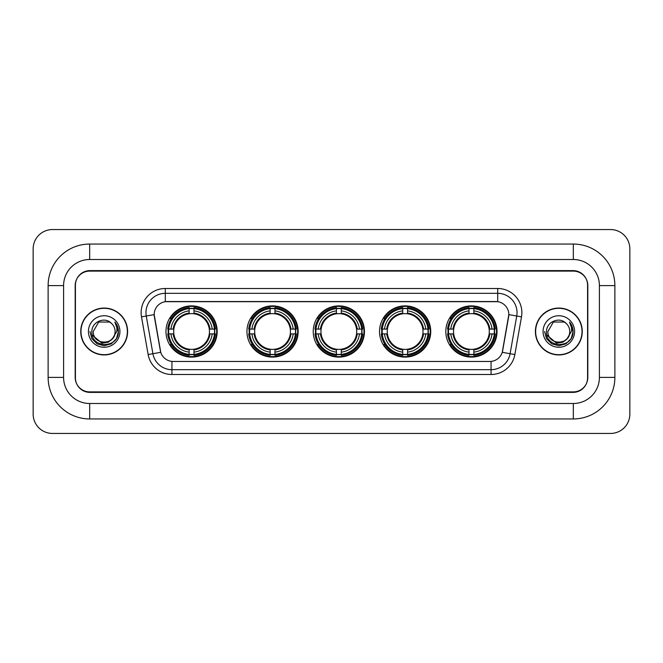 <?xml version="1.0" encoding="UTF-8"?>
<svg xmlns="http://www.w3.org/2000/svg" width="663" height="663" viewBox="0 0 663 663"><rect width="100%" height="100%" fill="white"/><g stroke="black" fill="none" stroke-linecap="round" stroke-linejoin="round"><path stroke-width="0.99" d="M445.818 331.5A25.608 25.608 0 0 0 471.426 357.108A25.608 25.608 0 0 0 497.026 331.5A25.608 25.608 0 0 0 471.426 305.892A25.608 25.608 0 0 0 445.818 331.5M246.951 331.5A25.608 25.608 0 0 0 272.551 357.108A25.608 25.608 0 0 0 298.159 331.5A25.608 25.608 0 0 0 272.551 305.892A25.608 25.608 0 0 0 246.951 331.5M313.234 331.5A25.608 25.608 0 0 0 338.843 357.108A25.608 25.608 0 0 0 364.451 331.5A25.608 25.608 0 0 0 338.843 305.892A25.608 25.608 0 0 0 313.234 331.5M379.526 331.5A25.608 25.608 0 0 0 405.134 357.108A25.608 25.608 0 0 0 430.743 331.5A25.608 25.608 0 0 0 405.134 305.892A25.608 25.608 0 0 0 379.526 331.5M165.974 331.5A25.608 25.608 0 0 0 191.574 357.108A25.608 25.608 0 0 0 217.182 331.5A25.608 25.608 0 0 0 191.574 305.892A25.608 25.608 0 0 0 165.974 331.5M154.181 314.594A13.045 13.045 0 0 0 154.38 316.856L160.347 350.677A13.045 13.045 0 0 0 173.192 361.459L489.808 361.459A13.045 13.045 0 0 0 502.653 350.677L508.62 316.856A13.045 13.045 0 0 0 495.775 301.541L167.225 301.541A13.045 13.045 0 0 0 154.181 314.594L154.322 312.654M168.269 333.912A23.437 23.437 0 0 1 168.269 329.088M381.822 333.912A23.437 23.437 0 0 1 381.822 329.088M315.538 333.912A23.437 23.437 0 0 1 315.538 329.088M249.247 333.912A23.437 23.437 0 0 1 249.247 329.088M448.113 333.912A23.437 23.437 0 0 1 448.113 329.088M89.679 244.05L89.679 259.506L573.321 259.506L573.321 244.05A41.554 41.554 0 0 1 614.874 285.604A41.554 41.554 0 0 0 573.321 244.05L89.679 244.05A41.554 41.554 0 0 0 48.126 285.604L48.126 377.396A41.554 41.554 0 0 0 89.679 418.95L573.321 418.95A41.554 41.554 0 0 0 614.874 377.396L614.874 285.604L599.41 285.604A26.089 26.089 0 0 0 573.321 259.506L89.679 259.506A26.089 26.089 0 0 0 63.59 285.604L63.59 377.396A26.089 26.089 0 0 0 89.679 403.494L573.321 403.494A26.089 26.089 0 0 0 599.41 377.396L599.41 285.604L599.41 377.396L614.874 377.396M573.321 271.109L89.679 271.109A14.495 14.495 0 0 0 75.184 285.604L75.184 377.396A14.495 14.495 0 0 0 89.679 391.891L573.321 391.891A14.495 14.495 0 0 0 587.816 377.396L587.816 285.604A14.495 14.495 0 0 0 573.321 271.109M629.85 248.882A19.326 19.326 0 0 0 610.524 229.555L52.476 229.555A19.326 19.326 0 0 0 33.15 248.882L33.15 414.118A19.326 19.326 0 0 0 52.476 433.445L610.524 433.445A19.326 19.326 0 0 0 629.85 414.118L629.85 248.882M80.745 331.5A23.437 23.437 0 0 0 104.174 354.937A23.437 23.437 0 0 0 127.611 331.5A23.437 23.437 0 0 0 104.174 308.063A23.437 23.437 0 0 0 80.745 331.5M535.389 331.5A23.437 23.437 0 0 0 558.826 354.937A23.437 23.437 0 0 0 582.255 331.5A23.437 23.437 0 0 0 558.826 308.063A23.437 23.437 0 0 0 535.389 331.5M165.294 288.496L165.294 301.69L497.706 301.69L497.706 293.328A19.326 19.326 0 0 1 516.742 316.011L510.096 353.702A19.326 19.326 0 0 1 491.059 369.672L171.941 369.672A19.326 19.326 0 0 1 152.904 353.702L146.258 316.011A19.326 19.326 0 0 1 165.294 293.328L497.706 293.328L497.706 288.496A24.158 24.158 0 0 1 521.499 316.848L514.853 354.539A24.158 24.158 0 0 1 491.059 374.504L171.941 374.504A24.158 24.158 0 0 1 148.147 354.539L141.501 316.848A24.158 24.158 0 0 1 165.294 288.496L497.706 288.496M489.808 361.459L173.192 361.459M521.499 316.848L508.819 314.618L502.256 352.318L514.853 354.539M148.147 354.539L160.744 352.318L154.181 314.618L146.258 316.011A19.326 19.326 0 0 1 145.968 312.654M587.575 285.115A14.495 14.495 0 0 0 573.081 270.62L89.919 270.62A14.495 14.495 0 0 0 75.425 285.115L75.425 377.885A14.495 14.495 0 0 0 89.919 392.38L573.081 392.38A14.495 14.495 0 0 0 587.575 377.885L587.575 285.115L587.575 377.885M75.425 285.115L75.425 377.885M127.362 331.5A23.188 23.188 0 0 0 104.174 308.312A23.188 23.188 0 0 0 80.985 331.5A23.188 23.188 0 0 0 104.174 354.688A23.188 23.188 0 0 0 127.362 331.5M112.544 338.52C106.743 346.351 92.687 341.337 93.251 331.5C92.58 345.589 115.768 345.589 115.097 331.5C115.768 345.589 92.58 345.589 93.251 331.5L98.712 322.044L109.635 322.044L111.326 323.246C104.63 316.226 91.726 322.011 91.842 331.5C90.616 348.357 117.956 348.804 118.395 332.32L118.42 331.5C118.379 327.92 117.185 324.771 114.84 322.061C116.622 324.986 117.252 328.135 116.729 331.5L112.544 338.52A10.923 10.923 0 0 0 115.097 331.5C115.768 345.589 92.58 345.589 93.251 331.5L98.712 322.044M115.097 331.5A10.923 10.923 0 0 0 111.326 323.246M113.24 337.931L108.309 342.199L101.845 343.103L92.182 335.039M88.419 331.5A15.755 15.755 0 0 0 104.174 347.255A15.755 15.755 0 0 0 119.928 331.5A15.755 15.755 0 0 0 104.174 315.745A15.755 15.755 0 0 0 88.419 331.5M114.84 322.061L118.412 331.914L117.749 327.182L118.412 331.914L117.749 327.182L118.412 331.914L114.948 322.185L118.412 331.914L114.948 322.185L118.42 331.5L116.506 338.619L111.293 343.832L104.174 345.746L97.055 343.832L91.842 338.619L89.928 331.5M114.948 322.185L118.412 331.923M582.015 331.5A23.188 23.188 0 0 0 558.826 308.312A23.188 23.188 0 0 0 535.638 331.5A23.188 23.188 0 0 0 558.826 354.688A23.188 23.188 0 0 0 582.015 331.5M569.749 331.5C570.42 345.589 547.232 345.589 547.903 331.5L553.365 322.044L564.288 322.044L565.978 323.246C559.282 316.226 546.37 322.011 546.494 331.5C545.268 348.357 572.6 348.804 573.047 332.32L573.072 331.5C573.031 327.92 571.837 324.771 569.492 322.061C571.274 324.986 571.904 328.135 571.373 331.5L567.197 338.52A10.923 10.923 0 0 0 569.749 331.5C570.42 345.589 547.232 345.589 547.903 331.5L553.365 322.044L564.288 322.044L565.978 323.246A10.923 10.923 0 0 1 569.749 331.5C570.42 345.589 547.232 345.589 547.903 331.5C547.331 341.337 561.395 346.351 567.197 338.52M567.893 337.931L562.962 342.199L556.497 343.103L546.834 335.039M543.072 331.5A15.755 15.755 0 0 0 558.826 347.255A15.755 15.755 0 0 0 574.581 331.5A15.755 15.755 0 0 0 558.826 315.745A15.755 15.755 0 0 0 543.072 331.5M569.492 322.061L573.064 331.914L572.401 327.182L573.064 331.914L572.401 327.182L573.064 331.914L569.6 322.185L573.064 331.914L569.6 322.185L573.072 331.5L571.158 338.619L565.945 343.832L558.826 345.746L551.707 343.832L546.494 338.619L544.58 331.5M569.6 322.185L573.064 331.923M193.994 354.374L193.994 355.343A23.967 23.967 0 0 0 215.417 333.912L214.447 333.912A22.998 22.998 0 0 1 193.994 354.374L193.994 352.136A20.777 20.777 0 0 0 212.21 333.912L209.293 333.912A17.876 17.876 0 0 0 193.994 313.79L193.994 308.626A22.998 22.998 0 0 1 214.447 329.088L215.417 329.088A23.967 23.967 0 0 0 193.994 307.657L193.994 308.626M168.709 333.912L167.739 333.912A23.967 23.967 0 0 0 189.162 355.343L189.162 354.374A22.998 22.998 0 0 1 168.709 333.912L170.946 333.912A20.777 20.777 0 0 0 189.162 352.136L189.162 349.21A17.876 17.876 0 0 0 209.293 333.912L210.005 333.912A18.581 18.581 0 0 1 193.994 349.923L193.994 352.136M189.162 308.626L189.162 307.657A23.967 23.967 0 0 0 167.739 329.088L168.709 329.088A22.998 22.998 0 0 1 189.162 308.626L189.162 310.864A20.777 20.777 0 0 0 170.946 329.088L173.863 329.088A17.876 17.876 0 0 0 189.162 349.21L189.162 349.923A18.581 18.581 0 0 1 173.151 333.912L170.946 333.912M168.758 333.912A22.948 22.948 0 0 1 168.758 329.088M193.994 308.676A22.948 22.948 0 0 0 189.162 308.676M214.398 329.088A22.948 22.948 0 0 1 214.398 333.912M214.447 329.088L212.21 329.088A20.777 20.777 0 0 0 193.994 310.864M212.21 333.912L214.447 333.912M189.162 352.136L189.162 354.374M209.293 329.088L212.21 329.088M193.994 349.244L193.994 349.923M189.162 349.21A17.876 17.876 0 0 1 173.863 333.912L173.151 333.912M193.994 354.324A22.948 22.948 0 0 1 189.162 354.324M170.946 329.088L168.709 329.088M189.162 313.756L189.162 310.864M193.994 313.79A17.876 17.876 0 0 0 173.863 329.088L173.151 329.088A18.581 18.581 0 0 1 189.162 313.077M193.994 313.756L193.994 313.077A18.581 18.581 0 0 1 210.005 329.088M171.477 318.455L170.109 318.455A25.128 25.128 0 0 1 216.702 331.5A25.128 25.128 0 0 1 170.109 344.545L171.477 344.545M274.971 354.374L274.971 355.343A23.967 23.967 0 0 0 296.394 333.912L295.425 333.912A22.998 22.998 0 0 1 274.971 354.374L274.971 352.136A20.777 20.777 0 0 0 293.187 333.912L290.27 333.912A17.876 17.876 0 0 0 274.971 313.79L274.971 308.626A22.998 22.998 0 0 1 295.425 329.088L296.394 329.088A23.967 23.967 0 0 0 274.971 307.657L274.971 308.626M249.686 333.912L248.716 333.912A23.967 23.967 0 0 0 270.139 355.343L270.139 354.374A22.998 22.998 0 0 1 249.686 333.912L251.923 333.912A20.777 20.777 0 0 0 270.139 352.136L270.139 349.21A17.876 17.876 0 0 0 290.27 333.912L290.982 333.912A18.581 18.581 0 0 1 274.971 349.923L274.971 352.136M270.139 308.626L270.139 307.657A23.967 23.967 0 0 0 248.716 329.088L249.686 329.088A22.998 22.998 0 0 1 270.139 308.626L270.139 310.864A20.777 20.777 0 0 0 251.923 329.088L254.841 329.088A17.876 17.876 0 0 0 270.139 349.21L270.139 349.923A18.581 18.581 0 0 1 254.128 333.912L251.923 333.912M249.736 333.912A22.948 22.948 0 0 1 249.736 329.088M274.971 308.676A22.948 22.948 0 0 0 270.139 308.676M295.375 329.088A22.948 22.948 0 0 1 295.375 333.912M295.425 329.088L293.187 329.088A20.777 20.777 0 0 0 274.971 310.864M293.187 333.912L295.425 333.912M270.139 352.136L270.139 354.374M290.27 329.088L293.187 329.088M274.971 349.244L274.971 349.923M270.139 349.21A17.876 17.876 0 0 1 254.841 333.912L254.128 333.912M274.971 354.324A22.948 22.948 0 0 1 270.139 354.324M251.923 329.088L249.686 329.088M270.139 313.756L270.139 310.864M274.971 313.79A17.876 17.876 0 0 0 254.841 329.088L254.128 329.088A18.581 18.581 0 0 1 270.139 313.077M274.971 313.756L274.971 313.077A18.581 18.581 0 0 1 290.982 329.088M252.454 318.455L251.086 318.455A25.128 25.128 0 0 1 297.679 331.5A25.128 25.128 0 0 1 251.086 344.545L252.454 344.545M341.263 354.374L341.263 355.343A23.967 23.967 0 0 0 362.686 333.912L361.716 333.912A22.998 22.998 0 0 1 341.263 354.374L341.263 352.136A20.777 20.777 0 0 0 359.479 333.912L356.553 333.912A17.876 17.876 0 0 0 341.263 313.79L341.263 308.626A22.998 22.998 0 0 1 361.716 329.088L362.686 329.088A23.967 23.967 0 0 0 341.263 307.657L341.263 308.626M315.969 333.912L315 333.912A23.967 23.967 0 0 0 336.431 355.343L336.431 354.374A22.998 22.998 0 0 1 315.969 333.912L318.207 333.912A20.777 20.777 0 0 0 336.431 352.136L336.431 349.21A17.876 17.876 0 0 0 356.553 333.912L357.274 333.912A18.581 18.581 0 0 1 341.263 349.923L341.263 352.136M336.431 308.626L336.431 307.657A23.967 23.967 0 0 0 315 329.088L315.969 329.088A22.998 22.998 0 0 1 336.431 308.626L336.431 310.864A20.777 20.777 0 0 0 318.207 329.088L321.132 329.088A17.876 17.876 0 0 0 336.431 349.21L336.431 349.923A18.581 18.581 0 0 1 320.42 333.912L318.207 333.912M316.019 333.912A22.948 22.948 0 0 1 316.019 329.088M341.263 308.676A22.948 22.948 0 0 0 336.431 308.676M361.666 329.088A22.948 22.948 0 0 1 361.666 333.912M361.716 329.088L359.479 329.088A20.777 20.777 0 0 0 341.263 310.864M359.479 333.912L361.716 333.912M336.431 352.136L336.431 354.374M356.553 329.088L359.479 329.088M341.263 349.244L341.263 349.923M336.431 349.21A17.876 17.876 0 0 1 321.132 333.912L320.42 333.912M341.263 354.324A22.948 22.948 0 0 1 336.431 354.324M318.207 329.088L315.969 329.088M336.431 313.756L336.431 310.864M341.263 313.79A17.876 17.876 0 0 0 321.132 329.088L320.42 329.088A18.581 18.581 0 0 1 336.431 313.077M341.263 313.756L341.263 313.077A18.581 18.581 0 0 1 357.274 329.088M318.737 318.455L317.37 318.455A25.128 25.128 0 0 1 363.97 331.5A25.128 25.128 0 0 1 317.37 344.545L318.737 344.545M407.546 354.374L407.546 355.343A23.967 23.967 0 0 0 428.978 333.912L428.008 333.912A22.998 22.998 0 0 1 407.546 354.374L407.546 352.136A20.777 20.777 0 0 0 425.77 333.912L422.845 333.912A17.876 17.876 0 0 0 407.546 313.79L407.546 308.626A22.998 22.998 0 0 1 428.008 329.088L428.978 329.088A23.967 23.967 0 0 0 407.546 307.657L407.546 308.626M382.261 333.912L381.291 333.912A23.967 23.967 0 0 0 402.714 355.343L402.714 354.374A22.998 22.998 0 0 1 382.261 333.912L384.499 333.912A20.777 20.777 0 0 0 402.714 352.136L402.714 349.21A17.876 17.876 0 0 0 422.845 333.912L423.558 333.912A18.581 18.581 0 0 1 407.546 349.923L407.546 352.136M402.714 308.626L402.714 307.657A23.967 23.967 0 0 0 381.291 329.088L382.261 329.088A22.998 22.998 0 0 1 402.714 308.626L402.714 310.864A20.777 20.777 0 0 0 384.499 329.088L387.424 329.088A17.876 17.876 0 0 0 402.714 349.21L402.714 349.923A18.581 18.581 0 0 1 386.703 333.912L384.499 333.912M382.311 333.912A22.948 22.948 0 0 1 382.311 329.088M407.546 308.676A22.948 22.948 0 0 0 402.714 308.676M427.958 329.088A22.948 22.948 0 0 1 427.958 333.912M428.008 329.088L425.77 329.088A20.777 20.777 0 0 0 407.546 310.864M425.77 333.912L428.008 333.912M402.714 352.136L402.714 354.374M422.845 329.088L425.77 329.088M407.546 349.244L407.546 349.923M402.714 349.21A17.876 17.876 0 0 1 387.424 333.912L386.703 333.912M407.546 354.324A22.948 22.948 0 0 1 402.714 354.324M384.499 329.088L382.261 329.088M402.714 313.756L402.714 310.864M407.546 313.79A17.876 17.876 0 0 0 387.424 329.088L386.703 329.088A18.581 18.581 0 0 1 402.714 313.077M407.546 313.756L407.546 313.077A18.581 18.581 0 0 1 423.558 329.088M385.029 318.455L383.662 318.455A25.128 25.128 0 0 1 430.254 331.5A25.128 25.128 0 0 1 383.662 344.545L385.029 344.545M473.838 354.374L473.838 355.343A23.967 23.967 0 0 0 495.261 333.912L494.291 333.912A22.998 22.998 0 0 1 473.838 354.374L473.838 352.136A20.777 20.777 0 0 0 492.054 333.912L489.137 333.912A17.876 17.876 0 0 0 473.838 313.79L473.838 308.626A22.998 22.998 0 0 1 494.291 329.088L495.261 329.088A23.967 23.967 0 0 0 473.838 307.657L473.838 308.626M448.553 333.912L447.583 333.912A23.967 23.967 0 0 0 469.006 355.343L469.006 354.374A22.998 22.998 0 0 1 448.553 333.912L450.79 333.912A20.777 20.777 0 0 0 469.006 352.136L469.006 349.21A17.876 17.876 0 0 0 489.137 333.912L489.849 333.912A18.581 18.581 0 0 1 473.838 349.923L473.838 352.136M469.006 308.626L469.006 307.657A23.967 23.967 0 0 0 447.583 329.088L448.553 329.088A22.998 22.998 0 0 1 469.006 308.626L469.006 310.864A20.777 20.777 0 0 0 450.79 329.088L453.707 329.088A17.876 17.876 0 0 0 469.006 349.21L469.006 349.923A18.581 18.581 0 0 1 452.995 333.912L450.79 333.912M448.602 333.912A22.948 22.948 0 0 1 448.602 329.088M473.838 308.676A22.948 22.948 0 0 0 469.006 308.676M494.242 329.088A22.948 22.948 0 0 1 494.242 333.912M494.291 329.088L492.054 329.088A20.777 20.777 0 0 0 473.838 310.864M492.054 333.912L494.291 333.912M469.006 352.136L469.006 354.374M489.137 329.088L492.054 329.088M473.838 349.244L473.838 349.923M469.006 349.21A17.876 17.876 0 0 1 453.707 333.912L452.995 333.912M473.838 354.324A22.948 22.948 0 0 1 469.006 354.324M450.79 329.088L448.553 329.088M469.006 313.756L469.006 310.864M473.838 313.79A17.876 17.876 0 0 0 453.707 329.088L452.995 329.088A18.581 18.581 0 0 1 469.006 313.077M473.838 313.756L473.838 313.077A18.581 18.581 0 0 1 489.849 329.088M451.321 318.455L449.953 318.455A25.128 25.128 0 0 1 496.546 331.5A25.128 25.128 0 0 1 449.953 344.545L451.321 344.545M573.321 418.95L573.321 403.494L89.679 403.494L89.679 418.95M48.126 377.396L63.59 377.396L63.59 285.604L48.126 285.604M491.059 361.393L491.059 374.504M171.941 374.504L171.941 361.393M141.501 316.848L146.258 316.011M193.994 349.21A17.876 17.876 0 0 0 209.293 333.912M189.162 354.539A23.164 23.164 0 0 0 193.994 354.539M214.613 333.912A23.164 23.164 0 0 0 214.613 329.088M193.994 308.461A23.164 23.164 0 0 0 189.162 308.461M274.971 349.21A17.876 17.876 0 0 0 290.27 333.912M270.139 354.539A23.164 23.164 0 0 0 274.971 354.539M295.599 333.912A23.164 23.164 0 0 0 295.599 329.088M274.971 308.461A23.164 23.164 0 0 0 270.139 308.461M341.263 349.21A17.876 17.876 0 0 0 356.553 333.912M336.431 354.539A23.164 23.164 0 0 0 341.263 354.539M361.882 333.912A23.164 23.164 0 0 0 361.882 329.088M341.263 308.461A23.164 23.164 0 0 0 336.431 308.461M407.546 349.21A17.876 17.876 0 0 0 422.845 333.912M402.714 354.539A23.164 23.164 0 0 0 407.546 354.539M428.174 333.912A23.164 23.164 0 0 0 428.174 329.088M407.546 308.461A23.164 23.164 0 0 0 402.714 308.461M473.838 349.21A17.876 17.876 0 0 0 489.137 333.912M469.006 354.539A23.164 23.164 0 0 0 473.838 354.539M494.465 333.912A23.164 23.164 0 0 0 494.465 329.088M473.838 308.461A23.164 23.164 0 0 0 469.006 308.461"/></g></svg>
